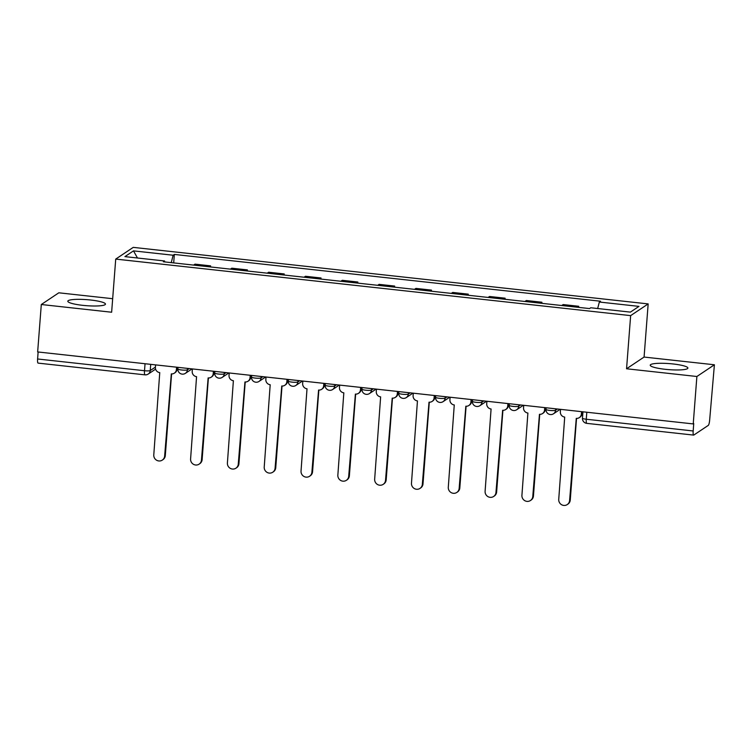 <?xml version="1.0" encoding="UTF-8"?>
<svg xmlns="http://www.w3.org/2000/svg" width="752" height="752" viewBox="0 0 752 752"><rect width="100%" height="100%" fill="white"/><g stroke="black" fill="none" stroke-linecap="round" stroke-linejoin="round"><path stroke-width="1.13" d="M82.664 305.331A18.885 3.027 4.4 0 0 105.477 304.118A18.885 3.027 4.4 0 0 90.625 300.01A18.885 3.027 4.4 0 0 67.812 301.223A18.885 3.027 4.4 0 0 82.664 305.331M665.078 369.288A18.885 3.027 4.4 0 0 687.892 368.066A18.885 3.027 4.4 0 0 673.049 363.959A18.885 3.027 4.4 0 0 650.226 365.171A18.885 3.027 4.4 0 0 665.078 369.288M112.668 298.704L58.825 292.801L41.304 304.513L37.656 351.936L693.231 423.921L696.878 376.498L714.4 364.776L644.079 357.059L648.168 303.911L133.245 247.37L115.723 259.092L630.646 315.624L626.557 368.771L696.878 376.498M714.4 364.776L709.672 419.936A4.841 0.949 96.3 0 1 708.281 425.388L693.823 435.051A4.841 0.949 96.3 0 1 693.664 435.098L586.767 423.357A4.841 0.949 -83.7 0 1 586.269 419.231L693.175 430.971A4.841 0.949 96.3 0 0 693.664 435.098M41.304 304.513L111.634 312.23L115.723 259.092M38.258 363.066A4.841 0.949 -83.7 0 1 38.089 363.113A4.841 0.949 -83.7 0 1 37.6 358.986L144.506 370.727A4.841 0.771 4.4 0 0 150.24 370.557L155.42 367.098M38.136 351.992L37.6 358.986M693.175 430.971L693.739 423.583L693.231 423.921M578.636 307.371L578.72 306.28L577.31 307.23M578.72 306.28L563.145 304.569L561.735 305.519M541.825 303.329L541.91 302.238L526.334 300.527L524.924 301.477M540.5 303.188L541.91 302.238M505.015 299.287L505.1 298.196L489.524 296.485L488.104 297.435M503.68 299.146L505.1 298.196M468.195 295.245L468.28 294.154L452.704 292.443L451.294 293.393M466.87 295.104L468.28 294.154M431.385 291.203L431.469 290.112L415.894 288.401L414.484 289.351M430.059 291.062L431.469 290.112M394.565 287.161L394.65 286.07L379.074 284.359L377.664 285.309M393.24 287.02L394.65 286.07M357.755 283.119L357.839 282.028L342.263 280.317L340.853 281.267M356.429 282.978L357.839 282.028M320.944 279.077L321.029 277.986L305.453 276.275L304.034 277.225M319.609 278.926L321.029 277.986M284.124 275.035L284.209 273.944L268.633 272.233L267.223 273.183M282.799 274.884L284.209 273.944M247.314 270.993L247.399 269.902L231.823 268.191L230.413 269.131M245.989 270.842L247.399 269.902M210.504 266.951L210.579 265.86L195.003 264.149L193.593 265.089M209.169 266.8L210.579 265.86M597.671 308.527L599.335 302.031L638.974 306.384L630.392 312.118L590.752 307.765L589.549 308.574L163.353 261.771L164.556 260.972L124.907 256.62L133.489 250.877L173.139 255.229L171.249 262.636M599.335 302.031L600.528 301.223L174.342 254.43L173.139 255.229M648.168 303.911L630.646 315.624M644.079 357.059L626.557 368.771M173.684 262.909L174.342 254.43M164.707 261.922L164.556 260.972M137.466 257.992L133.489 250.877M560.541 409.351L560.353 411.795A4.841 4.681 -123.8 0 0 564.705 417.078L558.736 499.337A5.565 5.386 -123.8 0 0 567.262 504.564A5.565 5.386 -123.8 0 0 569.593 500.531L576.267 418.347A4.841 4.681 -123.8 0 0 581.362 414.098L582.02 413.656A4.841 4.681 56.2 0 1 579.989 417.163L579.331 417.604M582.17 411.729L582.02 413.656M576.54 418.366L570.251 500.089A5.565 5.386 56.2 0 1 567.92 504.122L567.262 504.564M581.55 411.654L581.362 414.098M523.73 405.309L523.542 407.753A4.841 4.681 -123.8 0 0 527.895 413.036L521.926 495.295A5.565 5.386 -123.8 0 0 530.442 500.522A5.565 5.386 -123.8 0 0 532.773 496.489L539.457 414.305A4.841 4.681 -123.8 0 0 544.542 410.056L545.209 409.614A4.841 4.681 56.2 0 1 543.179 413.121L542.512 413.562M545.36 407.687L545.209 409.614M539.729 414.324L533.441 496.047A5.565 5.386 56.2 0 1 531.109 500.08L530.442 500.522M544.73 407.612L544.542 410.056M486.911 401.267L486.723 403.711A4.841 4.681 -123.8 0 0 491.084 408.994L485.106 491.253A5.565 5.386 -123.8 0 0 493.632 496.48A5.565 5.386 -123.8 0 0 495.963 492.447L502.646 410.263A4.841 4.681 -123.8 0 0 507.732 406.014L508.39 405.572A4.841 4.681 56.2 0 1 506.369 409.079L505.701 409.52M508.54 403.645L508.39 405.572M502.919 410.282L496.63 492.005A5.565 5.386 56.2 0 1 494.299 496.038L493.632 496.48M507.92 403.57L507.732 406.014M450.1 397.225L449.912 399.669A4.841 4.681 -123.8 0 0 454.264 404.952L448.295 487.211A5.565 5.386 -123.8 0 0 456.821 492.438A5.565 5.386 -123.8 0 0 459.152 488.405L465.826 406.221A4.841 4.681 -123.8 0 0 470.912 401.972L471.579 401.53A4.841 4.681 56.2 0 1 469.549 405.037L468.891 405.478M471.73 399.603L471.579 401.53M466.099 406.24L459.81 487.963A5.565 5.386 56.2 0 1 457.479 491.996L456.821 492.438M471.1 399.528L470.912 401.972M413.29 393.183L413.102 395.627A4.841 4.681 -123.8 0 0 417.454 400.91L411.476 483.169A5.565 5.386 -123.8 0 0 420.001 488.396A5.565 5.386 -123.8 0 0 422.333 484.363L429.016 402.179A4.841 4.681 -123.8 0 0 434.101 397.93L434.769 397.488A4.841 4.681 56.2 0 1 432.738 400.995L432.071 401.436M434.91 395.561L434.769 397.488M429.289 402.198L423 483.921A5.565 5.386 56.2 0 1 420.669 487.954L420.001 488.396M434.289 395.486L434.101 397.93M376.47 389.141L376.282 391.585A4.841 4.681 -123.8 0 0 380.634 396.868L374.665 479.127A5.565 5.386 -123.8 0 0 383.191 484.354A5.565 5.386 -123.8 0 0 385.522 480.321L392.206 398.137A4.841 4.681 -123.8 0 0 397.291 393.888L397.949 393.446A4.841 4.681 56.2 0 1 395.928 396.953L395.261 397.394M398.099 391.519L397.949 393.446M392.469 398.156L386.18 479.879A5.565 5.386 56.2 0 1 383.849 483.912L383.191 484.354M397.479 391.444L397.291 393.888M339.66 385.099L339.472 387.543A4.841 4.681 -123.8 0 0 343.824 392.826L337.855 475.085A5.565 5.386 -123.8 0 0 346.371 480.312A5.565 5.386 -123.8 0 0 348.702 476.279L355.386 394.095A4.841 4.681 -123.8 0 0 360.471 389.846L361.139 389.404A4.841 4.681 56.2 0 1 359.108 392.911L358.45 393.352M361.289 387.477L361.139 389.404M355.658 394.114L349.37 475.828A5.565 5.386 56.2 0 1 347.039 479.87L346.371 480.312M360.659 387.402L360.471 389.846M302.849 381.057L302.661 383.501A4.841 4.681 -123.8 0 0 307.013 388.784L301.035 471.043A5.565 5.386 -123.8 0 0 309.561 476.27A5.565 5.386 -123.8 0 0 311.892 472.237L318.575 390.053A4.841 4.681 -123.8 0 0 323.661 385.804L324.328 385.362A4.841 4.681 56.2 0 1 322.298 388.869L321.63 389.31M324.469 383.435L324.328 385.362M318.848 390.072L312.559 471.786A5.565 5.386 56.2 0 1 310.228 475.828L309.561 476.27M323.849 383.36L323.661 385.804M266.029 377.015L265.841 379.459A4.841 4.681 -123.8 0 0 270.194 384.742L264.225 467.001A5.565 5.386 -123.8 0 0 272.75 472.228A5.565 5.386 -123.8 0 0 275.082 468.195L281.756 386.011A4.841 4.681 -123.8 0 0 286.841 381.762L287.508 381.32A4.841 4.681 56.2 0 1 285.478 384.827L284.82 385.268M287.659 379.384L287.508 381.32M282.028 386.03L275.74 467.744A5.565 5.386 56.2 0 1 273.408 471.786L272.75 472.228M287.029 379.318L286.841 381.762M229.219 372.973L229.031 375.417A4.841 4.681 -123.8 0 0 233.383 380.7L227.405 462.959A5.565 5.386 -123.8 0 0 235.931 468.186A5.565 5.386 -123.8 0 0 238.262 464.153L244.945 381.969A4.841 4.681 -123.8 0 0 250.031 377.72L250.698 377.278A4.841 4.681 56.2 0 1 248.668 380.785L248 381.226M250.848 375.342L250.698 377.278M245.218 381.988L238.929 463.702A5.565 5.386 56.2 0 1 236.598 467.744L235.931 468.186M250.219 375.276L250.031 377.72M192.399 368.931L192.211 371.375A4.841 4.681 -123.8 0 0 196.563 376.658L190.594 458.917A5.565 5.386 -123.8 0 0 199.12 464.144A5.565 5.386 -123.8 0 0 201.451 460.111L208.135 377.927A4.841 4.681 -123.8 0 0 213.22 373.678L213.878 373.236A4.841 4.681 56.2 0 1 211.857 376.743L211.19 377.184M214.029 371.3L213.878 373.236M208.398 377.946L202.119 459.66A5.565 5.386 56.2 0 1 199.778 463.693L199.12 464.144M213.408 371.234L213.22 373.678M155.589 364.889L155.401 367.324A4.841 4.681 -123.8 0 0 159.753 372.616L153.784 454.875A5.565 5.386 -123.8 0 0 162.3 460.102A5.565 5.386 -123.8 0 0 164.641 456.069L171.315 373.885A4.841 4.681 -123.8 0 0 176.4 369.636L177.068 369.194A4.841 4.681 56.2 0 1 175.037 372.701L174.379 373.142M177.218 367.258L177.068 369.194M171.588 373.904L165.299 455.618A5.565 5.386 56.2 0 1 162.968 459.651L162.3 460.102M176.588 367.192L176.4 369.636M177.998 367.352L177.876 368.941A4.841 0.771 4.4 0 0 181.683 369.993A4.841 0.771 4.4 0 0 187.427 369.834L189.288 368.583M187.539 368.395L187.427 369.834A4.841 4.681 56.2 0 1 185.396 373.34L192.051 368.894M214.809 371.394L214.687 372.983A4.841 0.771 4.4 0 0 218.494 374.045A4.841 0.771 4.4 0 0 224.237 373.876L226.098 372.625M224.35 372.437L224.237 373.876A4.841 4.681 56.2 0 1 222.207 377.382L228.862 372.936M251.629 375.436L251.506 377.025A4.841 0.771 4.4 0 0 255.313 378.087A4.841 0.771 4.4 0 0 261.057 377.918L262.918 376.667M261.16 376.479L261.057 377.918A4.841 4.681 56.2 0 1 259.026 381.424L265.682 376.978M288.439 379.478L288.317 381.067A4.841 0.771 4.4 0 0 292.124 382.129A4.841 0.771 4.4 0 0 297.867 381.96L299.728 380.709M297.98 380.521L297.867 381.96A4.841 4.681 56.2 0 1 295.837 385.466L302.492 381.02M325.259 383.52L325.137 385.109A4.841 0.771 4.4 0 0 328.944 386.171A4.841 0.771 4.4 0 0 334.678 386.002L336.548 384.761M334.79 384.563L334.678 386.002A4.841 4.681 56.2 0 1 332.657 389.508L339.312 385.062M362.069 387.562L361.947 389.151A4.841 0.771 4.4 0 0 365.754 390.213A4.841 0.771 4.4 0 0 371.497 390.044L373.359 388.803M371.601 388.605L371.497 390.044A4.841 4.681 56.2 0 1 369.467 393.55L376.122 389.104M398.88 391.604L398.757 393.202A4.841 0.771 4.4 0 0 402.564 394.255A4.841 0.771 4.4 0 0 408.308 394.086L410.169 392.845M408.421 392.647L408.308 394.086A4.841 4.681 56.2 0 1 406.277 397.592L412.933 393.146M435.699 395.646L435.577 397.244A4.841 0.771 4.4 0 0 439.384 398.297A4.841 0.771 4.4 0 0 445.118 398.128L446.989 396.887M445.231 396.689L445.118 398.128A4.841 4.681 56.2 0 1 443.097 401.634L449.752 397.188M472.51 399.688L472.388 401.286A4.841 0.771 4.4 0 0 476.195 402.339A4.841 0.771 4.4 0 0 481.938 402.17L483.799 400.929M482.051 400.731L481.938 402.17A4.841 4.681 56.2 0 1 479.908 405.676L486.563 401.23M509.33 403.73L509.198 405.328A4.841 0.771 4.4 0 0 513.005 406.381A4.841 0.771 4.4 0 0 518.748 406.212L520.61 404.971M518.861 404.773L518.748 406.212A4.841 4.681 56.2 0 1 516.727 409.718L523.383 405.272M546.14 407.772L546.018 409.37A4.841 0.771 4.4 0 0 549.825 410.423A4.841 0.771 4.4 0 0 555.568 410.254L557.429 409.013M555.672 408.815L555.568 410.254A4.841 4.681 56.2 0 1 553.538 413.76L560.193 409.314M150.72 364.353L150.24 370.557A4.841 4.681 -123.8 0 1 145.155 374.806A4.841 0.949 -83.7 0 1 144.995 374.853A4.841 0.949 -83.7 0 1 144.506 370.727L145.042 363.733M582.95 411.814L582.462 418.178A4.841 0.771 4.4 0 0 586.269 419.231L586.804 412.237M586.927 423.31A4.841 0.949 -83.7 0 1 586.767 423.357A4.841 4.841 0 0 1 582.462 418.178M569.593 500.531L570.251 500.089M532.773 496.489L533.441 496.047M495.963 492.447L496.63 492.005M459.152 488.405L459.81 487.963M422.333 484.363L423 483.921M385.522 480.321L386.18 479.879M348.702 476.279L349.37 475.828M311.892 472.237L312.559 471.786M275.082 468.195L275.74 467.744M238.262 464.153L238.929 463.702M201.451 460.111L202.119 459.66M164.641 456.069L165.299 455.618M546.018 409.37A4.841 4.841 0 0 0 553.538 413.76M509.198 405.328A4.841 4.841 0 0 0 516.727 409.718M472.388 401.286A4.841 4.841 0 0 0 479.908 405.676M435.577 397.244A4.841 4.841 0 0 0 443.097 401.634M398.757 393.202A4.841 4.841 0 0 0 406.277 397.592M361.947 389.151A4.841 4.841 0 0 0 369.467 393.55M325.137 385.109A4.841 4.841 0 0 0 332.657 389.508M288.317 381.067A4.841 4.841 0 0 0 295.837 385.466M251.506 377.025A4.841 4.841 0 0 0 259.026 381.424M214.687 372.983A4.841 4.841 0 0 0 222.207 377.382M177.876 368.941A4.841 4.841 0 0 0 185.396 373.34M155.598 369.129L148.219 374.064A4.841 4.841 0 0 1 144.995 374.853L38.089 363.113"/></g></svg>
